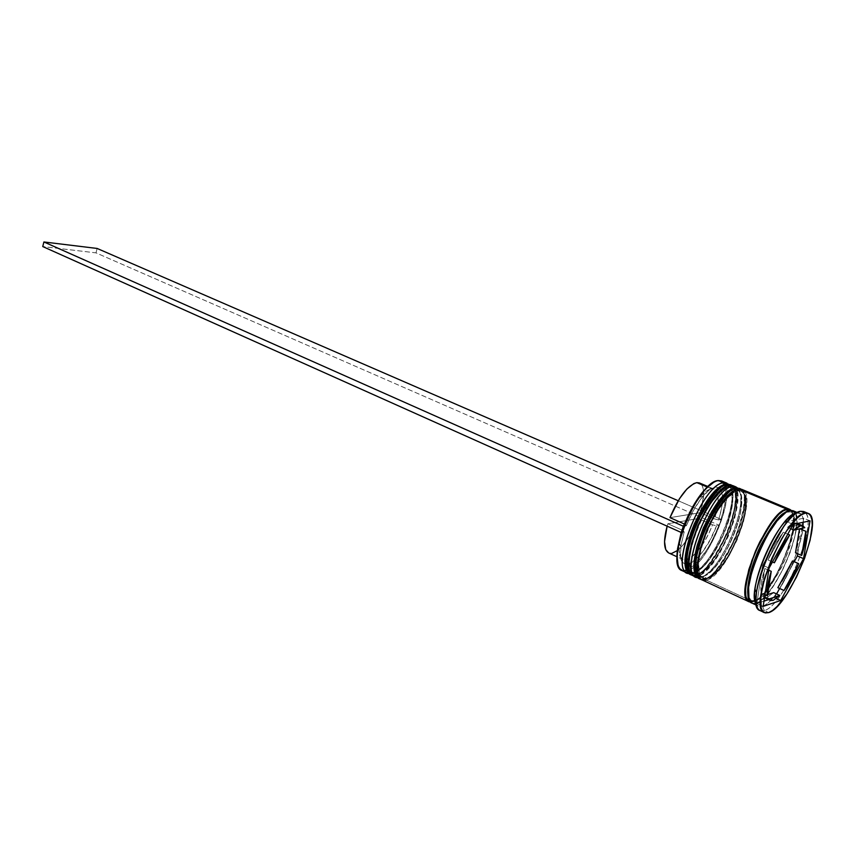 <?xml version="1.0" encoding="UTF-8"?>
<svg xmlns="http://www.w3.org/2000/svg" width="855" height="855" viewBox="0 0 855 855"><rect width="100%" height="100%" fill="white"/><g stroke="black" fill="none" stroke-linecap="round" stroke-linejoin="round"><path stroke-width="0.64" stroke-dasharray="4.28 3.21" d="M725.895 484.325L724.955 485.384C720.22 484.422 703.034 499.641 690.861 532.686C679.928 565.412 688.115 575.287 694.153 572.348L695.254 574.955L690.851 574.699L696.494 575.394L698.225 574.239C692.208 577.189 684.096 567.335 695.072 534.567C707.288 501.458 724.431 486.185 729.133 487.136L728.984 485.437L729.133 487.136L732.265 487.532L734.648 489.584L736.208 493.185L736.892 498.176L735.621 511.504L731.111 527.546L724.014 544.026L715.346 558.614L710.794 564.535L702.073 572.508L698.225 574.239L694.923 574.325L692.315 572.732L690.498 569.505L689.558 558.604L692.368 543.214L698.514 525.761L702.564 517.147L711.734 501.949L721.096 491.422L725.361 488.44L729.133 487.136C735.086 484.967 741.745 496.648 731.111 527.546C719.6 558.55 703.344 574.197 698.225 574.239L696.494 575.394L692.347 575.308M691.439 574.977L695.254 574.955C716.426 571.375 748.382 490.075 730.533 484.667C736.422 485.245 738.699 504.952 726.558 533.969C712.546 561.489 702.115 575.148 695.254 574.955L694.153 572.348L698.011 570.638L702.265 567.367L706.754 562.686L715.763 549.883L723.779 534.097L729.678 517.574L732.596 502.622L732.778 496.445L732.083 491.443L730.501 487.842L728.097 485.79L724.955 485.384L721.16 486.677L716.885 489.648M731.132 484.913C748.959 490.321 716.992 571.642 695.842 575.223C702.692 575.415 713.123 561.746 727.135 534.225C739.276 505.198 737.01 485.49 731.132 484.913M685.421 562.836L687.741 570.274M688.2 570.83L690.84 572.423L694.153 572.348C700.747 572.572 710.772 559.469 724.238 533.028C734.146 503.584 735.386 487.82 727.968 485.726L724.955 485.384L726.9 484.165M725.168 485.362L724.634 484.657L724.955 485.384C705.418 485.351 672.415 567.378 689.932 572.102L694.153 572.348C684.224 575.105 682.343 556.733 690.861 532.686C699.23 508.672 715.539 486.303 724.955 485.384L729.133 487.136L724.955 485.384C731.025 485.116 733.558 490.952 732.575 502.89C730.972 521.4 718.253 550.246 705.674 563.915C701.41 568.628 697.573 571.439 694.153 572.348L698.225 574.239L694.025 574.004C676.615 569.334 709.703 487.158 729.133 487.136L732.265 487.532L734.648 489.584L736.208 493.185L736.892 498.176L735.621 511.504L731.111 527.546L724.014 544.026L715.346 558.614L710.794 564.535L702.073 572.508L698.225 574.239L694.923 574.325L692.315 572.732L690.498 569.505L689.558 558.604L692.368 543.214L698.514 525.761L702.564 517.147L711.734 501.949L721.096 491.422L725.361 488.44L729.133 487.136M732.308 489.53C726.654 490.011 717.997 500.656 706.316 521.454C695.361 543.534 692.016 566.908 695.639 572.732M694.324 566.929L695.233 571.696L696.654 574.475L702.906 576.409L704.018 579.017L699.657 578.803L705.268 579.466L707.01 578.311C701.047 581.304 693.074 571.503 704.146 538.618C716.447 505.391 733.505 489.979 738.154 490.909L738.004 489.22L738.154 490.909L741.253 491.283L743.594 493.324L745.111 496.915L745.752 501.917L744.406 515.266L739.832 531.35L736.54 539.708L728.503 555.59L719.504 568.511L710.826 576.548L707.01 578.311L703.751 578.418L701.175 576.847L699.401 573.62L698.546 562.718L701.421 547.286L707.619 529.769L711.67 521.133L720.851 505.85L730.17 495.248L734.413 492.245L738.154 490.909C744.053 488.697 750.551 500.346 739.832 531.35C728.257 562.451 712.076 578.226 707.01 578.311L705.268 579.466L701.175 579.401M734.851 488.098L725.927 493.463M700.256 579.07L704.018 579.017C724.987 575.297 757.113 493.72 739.5 488.408C747.088 490.578 745.667 507.036 735.247 537.784C721.214 565.422 710.804 579.166 704.018 579.017L702.906 576.409L706.732 574.667L710.965 571.364L715.432 566.651L724.431 553.773L732.457 537.923L735.749 529.576L740.302 513.502L741.606 500.164L740.943 495.173L739.415 491.572L737.053 489.53L733.932 489.146L735.899 487.927M740.099 488.654C757.69 493.966 725.553 575.554 704.606 579.284C711.061 579.466 721.15 566.459 734.873 540.242C747.163 512.337 746.511 490.77 740.964 489.124M697.028 574.923L699.625 576.505L702.906 576.409C707.993 576.345 724.206 560.624 735.749 529.576C746.436 498.615 739.864 486.955 733.932 489.146L733.622 488.44L733.932 489.146C714.609 489.231 681.435 571.578 698.727 576.185L702.906 576.409C693.063 579.23 691.321 560.848 699.903 536.726C708.335 512.615 724.623 490.118 733.932 489.146L738.154 490.909L733.932 489.146C739.874 488.836 742.364 494.543 741.392 506.278C739.799 524.917 726.803 554.382 714.128 568.137C709.971 572.732 706.23 575.49 702.906 576.409L707.01 578.311L702.863 578.098C685.667 573.545 718.927 491.048 738.154 490.909L741.253 491.283L743.594 493.324L745.111 496.915L745.752 501.917L744.406 515.266L739.832 531.35L736.54 539.708L728.503 555.59L719.504 568.511L710.826 576.548L707.01 578.311L703.751 578.418L701.175 576.847L699.401 573.62L698.546 562.718L701.421 547.286L707.619 529.769L716.148 513.043L725.596 499.844L734.413 492.245L738.154 490.909L741.146 491.24C758 496.295 727.06 574.763 707.01 578.311L702.906 576.409C723.052 572.936 753.907 494.585 736.946 489.488L733.932 489.146M756.077 601.289L756.333 602.925C761.239 602.615 777.494 585.557 789.913 552.8C801.509 520.182 795.738 508.265 789.945 510.777C785.51 510.136 769.062 525.825 755.702 560.217C743.326 594.546 749.824 606.131 755.745 603.096L753.17 603.181L750.733 601.664L749.14 598.404L748.734 587.107L752.133 570.926L755.125 561.788L763.109 543.267L772.61 526.99L782.058 515.597L786.279 512.305L789.945 510.777L788.267 511.803L789.945 510.777L792.916 511.055L795.097 513.096L796.411 516.794L796.828 521.967L794.979 535.903L789.913 552.8L782.378 570.253L773.422 585.835L764.306 597.314L760.095 600.937L756.333 602.925L755.36 600.691M755.029 600.787L751.481 600.648L748.595 596.94L751.481 600.648L755.029 600.787M793.515 515.426C796.636 521.272 792.393 545.137 781.331 567.581C769.703 588.732 761.271 599.686 756.044 600.434C762.542 599.419 772.386 585.301 785.574 558.101C795.46 528.956 797.127 513.556 790.586 511.91L785.905 512.284L790.586 511.91L793.087 514.443L790.768 510.371L791.976 511.792L793.301 515.49L793.258 527.118L789.764 542.807L783.362 560.271L774.972 577.072L765.77 590.826L757.038 599.526L753.266 601.503L754.751 600.541L750.466 601.824L753.266 601.503C758.032 601.428 766.24 591.51 777.879 571.781C789.261 550.502 795.674 523.869 793.322 515.586M713.914 482.145L714.812 481.718M668.653 552.939C675.632 556.669 690.509 539.077 698.214 518.547L712.471 524.788C704.691 545.437 689.878 563.221 683.049 559.555C678.004 556.263 677.844 546.516 682.557 530.324L684.182 531.896L682.557 530.324L679.511 543.534C675.001 573.63 700.395 557.93 712.471 524.788L716.554 525.825C703.526 561.821 675.878 579.305 680.783 546.516L684.182 531.896L681.51 532.409L684.182 531.896L680.901 545.65L680.569 556.477L681.531 560.303L683.177 562.889L685.464 564.161L688.296 564.108L691.567 562.729L695.158 560.1L702.821 551.528L710.27 539.569L716.554 525.825L718.97 525.365L711.723 541.354L707.513 548.696L698.61 560.891L694.196 565.326L686.202 570.05L682.889 570.146L680.227 568.682L678.068 565.091C679.639 569.291 682.343 570.948 686.202 570.05L686.565 570.916L685.047 571.151M691.77 573.331L694.153 572.348C714.491 569.024 745.175 490.941 728 485.736L732.169 487.478C749.236 492.64 718.478 570.841 698.225 574.239L694.153 572.348L689.13 573.555L691.77 573.331L686.565 570.916L691.77 573.331C695.339 572.38 699.347 569.451 703.793 564.546C716.896 550.321 730.106 520.342 731.773 501.073C732.543 492.619 731.463 486.987 728.524 484.165C743.07 494.596 711.873 570.05 691.77 573.331M700.512 577.382L702.906 576.409L697.926 577.638L700.512 577.382L697.584 576.035L700.512 577.382C703.975 576.43 707.887 573.555 712.215 568.778C725.425 554.457 738.923 523.848 740.569 504.439C741.328 496.189 740.291 490.685 737.47 487.916C751.716 498.358 720.391 573.972 700.512 577.382M805.656 513.075C817.604 525.558 783.554 605.778 764.349 610.588L762.382 606.088L756.248 603.245L762.382 606.088L758.364 606.077L756.397 604.314C757.787 606.355 759.785 606.943 762.382 606.088C783.821 600.712 818.214 507.614 796.39 513.107L800.718 511.29L796.39 513.107L799.233 513.331C815.221 517.927 781.908 601.354 762.382 606.088L764.349 610.588L760.042 610.588L764.349 610.588L768.677 612.597L764.349 610.588C785.125 605.34 820.65 516.409 803.7 511.514M682.108 570.638L686.565 570.916C707.94 567.496 739.714 486.474 721.631 480.959M693.191 575.789L697.584 576.035C718.702 572.423 750.701 491.048 732.917 485.661M793.483 515.33C798.485 535.348 769.329 598.04 753.159 601.813L750.765 602.166L753.159 601.813L746.736 598.831L753.159 601.813L756.953 599.815L761.207 596.181L770.398 584.649L775.004 577.211L783.447 560.303L789.892 542.722L792.061 534.45L793.889 520.438L793.461 515.223L791.228 510.36L793.258 514.347M706.369 580.107L746.736 598.831L706.369 580.107C727.274 576.345 759.454 494.692 741.905 489.413L744.47 491.593L746.041 495.355L746.447 507.015L743.305 522.629L737.106 539.911L728.738 556.434L719.386 569.879L710.345 578.269L706.369 580.107L702.019 579.893M752.165 603.202L755.863 603.341M766.978 597.474L773.679 592.622L766.978 597.474L773.187 600.328L766.978 597.474L764.37 597.624L762.414 596.213L763.868 597.442L766.978 597.474M724.003 482.786C736.764 495.815 706.134 567.827 686.565 570.916L686.202 570.05C697.798 565.155 708.72 550.257 718.97 525.365L721.054 519.509C728.375 494.97 727.242 482.113 717.655 480.927L720.797 481.312L723.234 483.246L724.912 486.645L725.756 491.369L724.976 504.044L721.054 519.509L718.638 519.936L721.951 506.662L722.55 495.836L720.327 488.942L718.211 487.318L715.496 487.019L711.478 488.825L715.496 487.019C723.779 487.906 724.826 498.871 718.638 519.936L714.556 518.899C720.145 499.598 719.119 489.573 711.478 488.825L707.288 487.051L714.085 489.124C719.312 492.598 719.461 502.526 714.556 518.899L700.266 512.69C705.097 496.392 704.841 486.484 699.486 482.968M715.496 487.019L708.677 490.481L700.79 498.946L692.956 511.29L686.351 525.729L683.679 526.21L686.351 525.729C690.968 513.908 696.494 504.087 702.928 496.253C707.726 490.631 711.916 487.553 715.496 487.019M684.705 524.179L686.351 525.729L684.705 524.179C693.448 503.467 702.372 491.678 711.478 488.825C708.154 489.317 704.285 492.149 699.871 497.332C693.993 504.461 688.938 513.406 684.705 524.179L684.705 524.179M677.32 550.588L682.012 546.26L689.098 536.801L698.214 518.547L712.471 524.788L716.554 525.825L719.247 525.312L95.995 252.866L42.75 246.561L95.995 252.866L719.247 525.312L721.331 519.455L678.197 500.731L721.331 519.455L719.247 525.312L721.054 519.509L718.638 519.936L714.556 518.899L700.266 512.69L669.978 517.638L700.266 512.69L703.708 495.259L702.799 487.029L701.389 484.4M767.972 559.961L772.471 561.949L767.972 559.961L775.196 544.699L783.287 532.216C777.612 539.633 772.503 548.878 767.972 559.961L783.287 532.216L767.972 559.961M787.786 534.14L783.287 532.216L787.786 534.14M798.463 525.034L787.562 527.364L798.463 525.034L804.769 527.695L798.463 525.034L796.582 523.217C794.348 522.33 791.345 523.72 787.562 527.364L790.779 528.721L787.562 527.364L791.132 524.436L794.22 523.057L797.181 523.549M799.532 528.636L799.008 539.035L795.492 552.779C798.827 542.508 800.173 534.461 799.532 528.636L799.532 528.636M777.858 587.695C783.308 580.353 788.182 571.439 792.489 560.944L785.606 575.511L777.858 587.695M764.573 597.207L762.414 596.213L764.851 595.433L762.414 596.213L764.573 597.207M756.237 603.224C775.934 598.553 809.087 515.373 792.938 510.702L795.246 512.808L796.561 516.516L796.978 521.732L795.129 535.764L790.031 552.768L782.443 570.338L773.433 586.028L764.242 597.581L760.01 601.225L756.237 603.224M752.218 603.224L756.226 603.235M702.083 579.925L702.97 580.224M693.255 575.821L697.584 576.035L701.592 574.218L710.676 565.903L720.06 552.533L728.396 536.074L734.552 518.846L737.63 503.274L737.138 491.625L735.524 487.863L732.927 485.661M730.64 487.104L732.169 487.478M793.162 524.393L786.728 521.678L762.649 565.24L769.073 568.105L762.649 565.24L756.889 603.47L763.964 601.151L756.889 603.47L763.162 606.387L756.889 603.47L762.649 565.24L786.728 521.678L793.162 524.393M810.027 520.845L803.743 518.216L786.728 521.678L803.743 518.216L810.027 520.845M797.747 553.762L801.819 529.608L797.747 553.762M802.043 528.294L802.482 525.707L802.043 528.294M803.048 522.32L803.743 518.216L803.048 522.32M776.415 598.532L774.566 597.688L776.607 593.958L774.566 597.688L776.415 598.532M779.6 588.486L794.231 561.714L779.6 588.486M768.624 599.633L774.566 597.688L768.624 599.633M765.92 595.101L767.63 594.556L765.92 595.101M761.142 592.91L761.367 582.672L764.862 568.5L761.142 592.91L764.969 594.663L761.142 592.91C760.213 587.374 761.452 579.241 764.862 568.5L761.142 592.91M768.741 570.242L764.862 568.5L768.741 570.242M682.557 530.324L667.851 523.762L667.135 526.167L667.851 523.762L682.557 530.324M698.214 518.547L667.851 523.762L698.214 518.547M668.696 552.961L672.115 553.217M95.995 252.866L97.128 248.452L95.995 252.866M692.4 575.34L696.462 575.394C706.903 571.482 717.014 559.085 726.803 538.201C731.773 526.937 735.011 516.324 736.508 506.384C737.053 499.021 738.474 495.334 732.04 485.384M701.228 579.433L705.236 579.455C726.718 575.672 758.267 498.283 741.018 489.135M754.965 600.467L751.481 600.648C736.807 598.436 771.563 512.241 788.235 511.803L790.586 511.91C804.192 514.603 774.758 592.462 756.034 599.964M694.025 574.004L689.932 572.102M702.863 578.098L698.727 576.185M758.364 606.077L756.59 605.255M714.085 489.124L707.876 486.506M702.928 496.253L699.871 497.332M796.582 523.217L797.309 523.527M763.868 597.442L764.498 597.731M799.233 513.331L797.437 512.573M741.146 491.24L736.946 489.488M712.215 568.778L714.128 568.137M740.569 504.439L741.392 506.278M703.793 564.546L705.674 563.915M731.773 501.073L732.575 502.89M679.511 543.534L680.783 546.516M683.049 559.555L676.925 556.744"/><path stroke-width="1.28" d="M692.347 575.308L690.851 574.699C671.186 568.404 705.268 484.24 726.932 484.165L730.533 484.667L727.99 484.55C721.77 483.075 711.349 495.953 696.729 523.185C683.669 552.8 685.4 574.336 691.439 574.977C673.248 570.093 707.716 484.464 727.99 484.55L727.391 484.293C707.106 484.208 672.639 569.815 690.851 574.699C684.812 574.058 683.07 552.522 696.13 522.918C710.74 495.697 721.16 482.829 727.391 484.293L725.895 484.325M727.99 484.55L731.132 484.913L727.99 484.55M716.885 489.648L707.513 500.143L702.799 507.282L694.292 523.891L690.861 532.686L686.319 549.434L685.421 562.836M687.741 570.274L688.2 570.83M727.968 485.726L725.168 485.362M733.932 489.146L732.308 489.53M695.639 572.732L697.028 574.923M735.899 487.927L739.5 488.408L736.999 488.312C730.854 486.88 720.466 499.833 705.824 527.193C692.71 556.926 694.292 578.472 700.256 579.07C682.279 574.314 716.95 488.355 736.999 488.312L736.401 488.055C716.33 488.098 681.681 574.026 699.657 578.803C693.694 578.194 692.101 556.648 705.215 526.926C719.846 499.577 730.245 486.623 736.401 488.055L734.851 488.098M736.999 488.312L740.099 488.654L736.999 488.312M725.927 493.463L721.331 498.038L711.884 511.205L703.366 527.898L697.188 545.383L695.307 553.516L694.324 566.929M740.964 489.124L735.931 487.927C714.47 488.13 680.195 572.594 699.657 578.803L700.256 579.07M755.36 600.691L756.044 600.434L755.029 600.787L756.077 601.289M748.595 596.94C745.678 590.912 749.824 567.667 760.651 545.501C772.118 524.425 780.54 513.353 785.905 512.284C780.54 513.353 772.118 524.425 760.651 545.501C749.824 567.667 745.678 590.912 748.595 596.94M793.322 515.586L793.066 514.454L793.515 515.426M714.812 481.718C711.221 483.267 707.256 486.613 702.928 491.764C695.425 500.934 689.002 512.423 683.679 526.21L677.459 549.541C676.583 556.21 676.786 561.393 678.068 565.091L676.946 555.419L677.598 548.515L681.189 532.462L683.359 526.263L691.353 509.302L700.491 494.831L705.172 489.199L713.914 482.145M685.047 571.151C678.581 571.119 676.134 564.108 677.716 550.139C681.52 528.486 690.124 508.96 703.537 491.54C709.244 484.806 714.214 481.151 718.457 480.563C697.958 480.35 663.683 565.625 682.108 570.638L687.345 573.074C669.048 568.137 703.441 482.658 723.811 482.797C702.094 482.936 667.349 574.475 689.13 573.555L687.345 573.074M724.634 484.657L723.811 482.797L718.457 480.563L728.524 484.165L723.811 482.797L724.634 484.657M735.909 486.912L737.47 487.916L732.788 486.548L735.909 486.912L732.917 485.661L729.785 485.298L732.788 486.548L733.622 488.44L732.788 486.548C711.274 486.826 676.305 578.824 697.926 577.638L696.13 577.157C678.058 572.337 712.632 486.538 732.788 486.548L729.785 485.298C709.565 485.245 675.044 570.937 693.191 575.789L696.13 577.157M760.042 610.588C756.483 608.76 755.307 602.764 756.525 592.59C758.909 571.835 774.331 536.844 788.043 521.069C793.002 515.255 797.223 511.995 800.718 511.29C781.096 512.156 742.589 606.462 760.042 610.588L764.338 612.597M797.437 512.573L792.938 510.702L790.063 510.467L796.39 513.107C793.098 513.78 789.122 516.837 784.473 522.287C771.616 537.036 757.231 569.687 755.008 589.138C754.11 596.416 754.58 601.482 756.397 604.314C745.186 592.205 779.61 513.684 796.39 513.107L790.063 510.467C771.37 511.269 735.578 599.173 752.165 603.202L756.59 605.255M789.796 509.388L791.228 510.36L786.91 509.153L789.796 509.388L741.905 489.413L738.816 489.071L786.91 509.153L783.212 510.67L778.948 513.973L769.414 525.419L759.849 541.781L755.553 550.994L748.82 569.59L745.432 585.867L745.87 597.239L747.494 600.531L750.765 602.166L749.087 601.77C732.404 597.698 768.132 509.911 786.91 509.153L738.816 489.071C718.809 489.135 684.107 575.159 702.019 579.893L749.023 601.738M805.186 513.15L800.718 511.29L805.186 513.15L801.317 514.806L796.839 518.387L786.739 530.741L781.534 539.067L771.894 558.315L764.594 578.322L760.832 595.775L761.142 607.894L762.788 611.357L765.343 612.939L768.677 612.597L764.402 612.629C747.088 608.568 785.692 514.079 805.186 513.15L808.146 513.363C824.957 518.205 789.336 607.274 768.677 612.597L772.664 610.395L777.142 606.43L786.867 593.99L796.454 577.157L804.587 558.347L810.123 540.157L812.239 525.162L811.887 519.594L810.561 515.618L808.306 513.438L805.186 513.15M787.37 511.429L786.792 509.462L790.768 510.371L786.792 509.462L787.37 511.429M773.679 592.622L779.856 595.443L773.187 600.328L770.109 600.317L764.573 597.207L770.601 600.499L773.187 600.328L779.856 595.443L768.677 599.088L779.856 595.443L773.679 592.622L767.63 594.556L773.679 592.622M701.389 484.4L699.379 482.915L696.825 482.637L707.288 487.051L696.825 482.637C687.602 485.394 678.656 497.065 669.978 517.638L684.502 524.083L669.978 517.638L679.522 498.604L686.896 489.028L693.833 483.577L696.825 482.637L699.486 482.968L707.876 486.506M772.471 561.949L774.374 562.793C778.926 551.689 784.035 542.412 789.699 534.952L787.786 534.14L789.699 534.952L781.62 547.499L774.374 562.793L789.699 534.952L774.374 562.793L772.471 561.949M790.779 528.721L793.964 530.079C797.726 526.413 800.708 525.013 802.909 525.889L804.769 527.695L803.016 525.932L800.569 525.74L793.964 530.079L804.769 527.695L793.964 530.079L790.779 528.721M799.863 528.775L805.805 531.297C806.415 537.111 805.036 545.169 801.669 555.461L795.492 552.779L799.5 528.86L795.492 552.779L801.669 555.461L805.239 541.696L805.805 531.297L801.669 555.461L805.805 531.297L799.863 528.775M792.489 560.944L798.656 563.648C794.338 574.165 789.454 583.11 784.014 590.484L777.858 587.695L792.489 560.944L798.656 563.648L784.014 590.484L791.762 578.258L798.656 563.648L784.014 590.484L777.858 587.695L792.489 560.944M750.466 601.824C742.439 602.102 743.903 585.793 754.858 552.886C770.034 522.736 780.679 508.255 786.792 509.462L783.116 510.969L778.884 514.25L769.425 525.622L759.924 541.878L751.951 560.367L746.821 578.044L745.336 592.045L746.03 596.961L747.644 600.231L750.466 601.824M769.073 568.105L793.162 524.393L810.027 520.845L803.518 558.636L780.701 600.499L763.162 606.387L769.073 568.105L793.162 524.393L810.027 520.845L803.518 558.636L797.373 555.964L797.747 553.762L797.373 555.964L803.518 558.636L780.701 600.499L776.415 598.532L780.701 600.499L763.162 606.387L769.073 568.105M808.135 513.363L803.7 511.514L800.718 511.29L805.656 513.075M792.948 510.702L790.063 510.467L786.376 511.995L777.473 520.3L767.726 534.514L758.738 552.405L751.983 571.022L748.574 587.31L748.98 598.682L750.583 601.963L752.218 603.224M793.258 514.347L793.483 515.33M741.916 489.413L738.816 489.071L734.915 490.439L725.724 498.358L715.87 512.113L706.978 529.555L700.512 547.82L697.53 563.905L697.488 570.296L698.428 575.255L700.277 578.6L702.083 579.925M702.97 580.224L706.369 580.107M732.927 485.661L729.785 485.298L725.863 486.645L716.618 494.489L706.743 508.169L697.872 525.536L691.46 543.737L688.542 559.779L688.553 566.17L689.525 571.129L691.428 574.485L693.255 575.821M729.133 487.136L730.64 487.104M726.964 483.182L721.631 480.959L718.457 480.563L724.003 482.786M801.819 529.608L802.043 528.294L801.819 529.608M802.482 525.707L803.048 522.32L802.482 525.707M776.607 593.958L779.6 588.486L776.607 593.958M794.231 561.714L797.373 555.964L794.231 561.714M763.964 601.151L768.624 599.633L763.964 601.151M797.181 523.549L798.463 525.034M764.851 595.433L765.92 595.101L764.851 595.433M764.969 594.663L767.437 595.796C766.54 590.26 767.811 582.116 771.242 571.354L768.741 570.242L771.242 571.354L767.705 585.547L767.437 595.796L771.242 571.354L767.437 595.796L764.969 594.663M668.696 552.961L665.746 549.637L664.538 541.632L667.135 526.167C663.266 541.001 663.779 549.925 668.653 552.939L676.925 556.744M672.115 553.217L677.32 550.588M683.679 526.21L681.189 532.462L42.75 246.561L43.894 241.965L97.128 248.452L678.197 500.731L97.128 248.452L43.894 241.965L683.359 526.263L43.894 241.965L42.75 246.561L681.189 532.462L683.679 526.21M691.439 574.977L692.4 575.34M732.04 485.384L726.932 484.165M741.018 489.135L740.099 488.654M702.928 491.764L703.537 491.54M677.716 550.139L677.459 549.541M756.525 592.59L755.008 589.138M788.043 521.069L784.473 522.287M754.965 600.467L756.034 599.964M797.309 523.527L802.909 525.889M764.498 597.731L770.109 600.317"/></g></svg>
